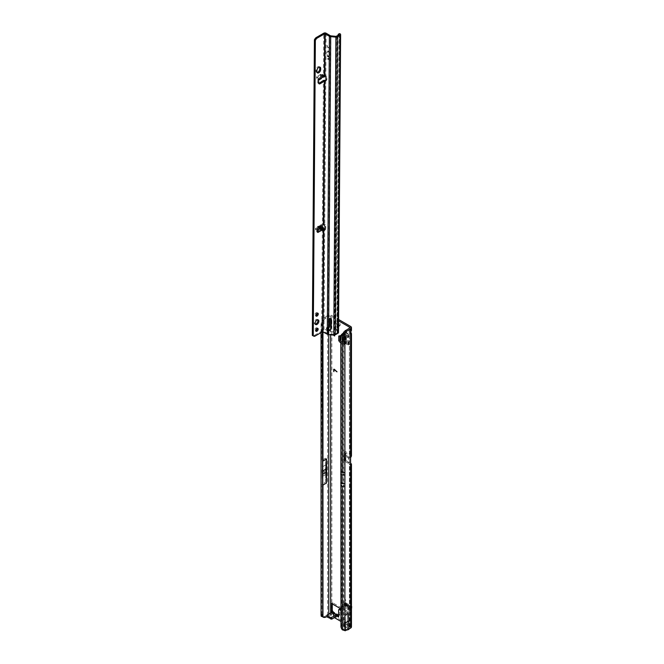 <?xml version="1.0" encoding="UTF-8"?>
<svg xmlns="http://www.w3.org/2000/svg" width="664" height="664" viewBox="0 0 664 664"><rect width="100%" height="100%" fill="white"/><g stroke="black" fill="none" stroke-linecap="round" stroke-linejoin="round"><path stroke-width="0.5" stroke-dasharray="3.32 2.49" d="M348.085 334.839L348.26 334.789A1.502 0.863 60 0 1 348.301 335.171L348.301 336.258A2.83 1.635 -120 0 0 347.936 334.714L349.115 334.017L348.326 333.162L347.787 333.419A1.502 0.863 -120 0 0 347.172 333.071L345.977 331.826L346.467 333.477A1.502 0.863 -120 0 0 346.467 334.183L345.969 334.523L346.633 335.677L347.172 335.42A1.502 0.863 -120 0 0 347.787 335.768L348.982 337.013L348.492 335.353A1.502 0.863 -120 0 0 348.542 335.029A1.502 0.863 -120 0 0 348.492 334.656L348.26 334.789M345.197 599.941L345.902 600.347L345.197 599.941M345.546 599.733L345.902 600.347M334.291 335.37L334.639 335.984M345.853 625.911L345.853 626.459L345.853 625.911M338.557 323.957A1.834 1.054 -120 0 0 336.905 323.177A1.834 1.054 -120 0 0 336.523 324.015A1.834 1.054 -120 0 0 337.212 325.733A1.834 1.054 -120 0 0 338.54 326.422M339.113 325.642A1.834 1.054 -120 0 0 339.918 325.667A1.834 1.054 -120 0 0 340.292 324.829A1.834 1.054 -120 0 0 339.495 322.986A1.834 1.054 -120 0 0 338.084 322.496A1.834 1.054 -120 0 0 337.702 323.335A1.834 1.054 -120 0 0 338.549 325.227M348.301 335.171A1.502 0.863 60 0 1 348.26 335.494L347.936 337.378A2.83 1.635 -120 0 0 348.301 336.258M347.172 333.071L346.94 333.203A1.502 0.863 60 0 1 347.247 333.328A1.502 0.863 60 0 1 347.546 333.56L347.455 333.876A2.83 1.635 -120 0 0 346.301 332.788A2.83 1.635 -120 0 0 345.147 332.539L344.666 332.822A2.83 1.635 -120 0 0 344.666 335.486L345.147 336.324A2.83 1.635 -120 0 0 347.455 337.652L347.936 337.387M347.936 334.714L347.455 333.876M350.592 332.232L349.413 331.552L349.413 328.19L349.413 330.406A2 1.154 -120 0 0 349.413 332.498L350.592 331.826A2 1.154 60 0 1 350.592 329.726L349.413 330.406L349.803 327.642M351.347 456.251L349.745 455.977L349.413 457.031L349.413 333.536A2 1.154 -60 0 1 349.123 332.714A2 1.154 -60 0 1 349.413 331.552L349.413 330.406L350.592 329.726L351.463 330.365M335.884 616.192L333.452 615.462L334.839 616.267L336.25 615.719L336.98 616.134L336.067 615.611L335.884 616.192L333.818 614.997L334.839 616.267L333.17 613.934L332.996 614.524L335.054 615.711L336.067 615.603L335.046 615.711L336.059 615.611M335.054 614.026L335.677 614.822L336.001 614.217A1.735 1.394 -136.6 0 1 337.486 615.071L337.063 615.511A1.735 1.394 43.4 0 0 335.586 614.656L334.54 614.051M340.79 610.448L341.445 610.83A0.996 0.581 -120 0 0 341.952 610.88A0.996 0.581 -120 0 0 342.159 610.423A0.996 0.581 -120 0 0 341.445 609.203L340.79 608.813M340.79 609.087L342.624 610.15A0.996 0.581 -120 0 0 343.13 610.199A0.996 0.581 -120 0 0 343.338 609.743A0.996 0.581 -120 0 0 342.624 608.523L332.971 602.945A0.996 0.581 -120 0 0 332.473 602.895A0.996 0.581 -120 0 0 332.266 603.352L332.266 603.891M340.79 626.086L341.786 625.322L341.786 484.795L340.79 485.558M341.786 625.322L341.968 626.086A6.665 4.341 -127.5 0 0 343.288 629.04L343.288 615.603L343.728 614.856L343.728 332.216M338.764 336.001L341.213 335.204L345.363 337.602L345.902 337.022A2 1.154 0 0 0 346.483 336.2A2 1.154 0 0 0 345.745 335.303L345.745 341.728A2 1.154 180 0 1 346.483 342.624A2 1.154 180 0 1 345.902 343.437L345.902 337.022M339.943 335.32L339.943 335.893M340.79 341.097L343.969 343.213A2 1.154 0 0 0 343.595 343.886A2 1.154 0 0 0 344.184 344.699L340.79 342.74M345.363 337.329L345.363 344.018L343.969 343.213A2 1.154 0 0 1 344.184 343.072L344.724 342.757L344.699 336.05L344.724 342.757M336.001 614.217L336.001 614.125A1.735 1.411 -60 0 1 337.121 614.183L337.486 615.071L339.802 616.408L339.802 609.336A0.996 0.581 60 0 1 340.009 608.88M333.278 611.967L333.677 612.872L332.266 612.059L331.087 612.739L332.498 613.553L331.087 612.739M332.266 612.059L333.677 612.872L332.008 613.561L332.266 610.764M345.736 460.434L344.558 461.115A0.996 0.581 -120 0 1 343.919 460.301A0.996 0.581 -120 0 1 343.993 459.488L345.164 458.807A0.996 0.581 -120 0 0 345.097 459.621A0.996 0.581 -120 0 0 345.736 460.434L350.584 463.24L350.592 625.629A2.996 1.735 180 0 1 351.463 626.849M321.044 332.614L321.086 324.073A6.665 0.946 -84.2 0 1 321.227 322.073L321.783 320.803A6.665 3.843 -60 0 1 324.098 317.799L327.601 315.599A2.996 1.735 180 0 1 331.842 315.599L331.842 614.806L350.592 625.629M331.842 315.599L338.59 319.492M351.463 455.761A2.996 1.735 180 0 0 350.592 454.533L345.736 451.736A0.996 0.581 -120 0 0 345.23 451.686A0.996 0.581 -120 0 0 345.164 452.715L343.993 453.396A0.996 0.581 -120 0 1 344.052 452.367A0.996 0.581 -120 0 1 344.558 452.416L349.413 455.214A1.336 0.772 180 0 1 349.803 455.761A1.336 0.772 180 0 1 349.745 455.977M348.492 334.656L348.99 334.316M349.131 341.628L349.131 344.35L346.301 342.715L346.301 339.993L349.131 341.628L349.579 341.23L346.301 339.993M344.682 609.701L348.774 612.067L349.505 611.021L349.505 607.842A2 1.154 -60 0 1 348.741 607.826A2 1.154 -60 0 1 348.326 606.913L342.765 603.709L342.765 608.49L343.504 610.382L344.682 609.701L343.944 607.809L343.944 603.028L344.724 602.846A2 1.154 -60 0 1 345.72 602.754A2 1.154 -60 0 1 346.127 603.842L351.688 607.054M344.184 603.161L349.737 606.373L349.505 607.842A2 1.154 -60 0 0 349.737 607.734L350.285 607.419L344.724 604.207L350.285 607.419M345.247 343.462L348.666 344.757L348.077 345.097L345.247 343.462L345.247 340.748L348.666 342.035L348.077 342.375L345.247 340.748M348.077 345.097L348.077 342.375M321.044 324.895L322.355 325.028L322.745 323.891A6.665 0.946 -84.2 0 1 322.87 322.239L322.961 321.484A6.665 3.843 -60 0 1 325.277 318.479L328.78 316.28A1.336 0.772 180 0 1 330.664 316.28L338.582 320.853M330.664 612.98L330.664 615.486L334.382 617.628M340.79 621.33L349.413 626.31A1.336 0.772 180 0 1 349.803 626.849A1.336 0.772 180 0 1 349.413 627.397L347.289 628.617L348.467 629.298L348.467 613.445M344.558 461.115L349.413 463.92A1.336 0.772 -0 0 1 349.803 464.468A1.336 0.772 -0 0 1 349.745 464.684L351.347 464.949M344.184 344.699L344.184 338.283L340.79 336.324L341.968 334.947A6.665 4.341 -127.5 0 1 342.84 333.486M348.326 606.913L348.326 611.702L349.505 611.021M348.774 612.067L347.596 612.747L348.326 611.702M347.596 612.747L343.504 610.382M326.887 616.574L328.78 615.486A1.336 0.772 0 0 1 330.664 615.486M343.993 459.488L343.993 453.396L344.085 453.852L345.753 453.852L345.753 459.297L345.164 458.807L343.993 459.488L345.753 459.297L345.753 460.368L344.085 460.368L344.085 453.852L344.085 460.368A2 1.154 0 0 0 344.674 461.181L344.674 455.745A2 1.154 180 0 1 344.085 454.931L345.753 454.931L345.753 453.869L344.085 453.869M332.166 612.108L332.008 613.561L326.887 616.682M338.391 615.594L338.101 614.773M333.677 612.872L334.581 613.395L334.108 612.449M322.961 616.989L321.227 616.275L321.227 322.073L322.87 322.239L322.87 331.676M321.509 459.762L321.783 320.803L322.961 321.484L322.961 331.693M325.883 617.155L324.098 616.632A6.665 3.843 -60 0 1 321.99 616.449A6.665 3.843 -60 0 1 321.783 616.308L321.509 485.367M324.704 317.267L325.883 317.948M325.476 482.28L325.476 458.185L325.476 482.28L321.783 484.413M325.476 458.185L321.783 460.318M324.704 616.474L327.601 614.806A2.996 1.735 0 0 1 331.842 614.806M338.524 615.495L339.802 614.383L338.623 615.329M334.05 369.474L333.859 371.649M336.963 371.624L334.598 369.383A0.93 0.539 -120 0 0 333.909 369.242M339.802 614.383L338.623 614.773M332.008 613.561L331.726 612.366M337.063 615.511L335.212 614.009M334.996 614.316L334.93 613.387M335.054 615.702L333.452 615.462L332.996 614.524M332.432 613.395L333.834 615.005L332.498 613.553M344.085 459.297L344.666 459.09M345.753 453.869L345.164 452.715L345.164 458.807M345.853 460.509L345.753 454.931L349.654 457.803L349.521 462.468L345.853 460.509L345.853 455.064M349.189 456.99L348.011 457.67L348.484 458.484L348.343 463.148L344.674 461.181M348.011 457.67L344.674 455.745M322.745 474.254L322.181 474.586L322.745 459.189M322.745 470.992L322.181 471.324L322.745 487.368M325.152 465.256L321.144 467.572M325.152 474.826L321.144 477.134M349.413 627.397L349.413 464.285L350.592 464.966M350.592 457.704L349.413 457.031A0.996 0.581 -60 0 0 349.405 457.123L349.405 464.194A0.996 0.581 -60 0 0 349.413 464.285M349.413 455.214L349.413 332.498L349.413 333.536L350.592 334.216L349.413 333.536L349.803 455.761M350.733 332.025L350.592 454.533M340.748 482.894L341.927 482.213L341.786 471.191L343.288 471.847L343.288 333.145A6.665 4.341 -127.5 0 0 343.18 333.212M340.79 471.963L341.786 471.191L341.786 335.561M342.292 629.812L343.288 629.04L343.678 629.879L343.728 628.766L343.288 615.603L343.288 485.442L343.728 485.425M347.762 626.725L344.201 628.783L344.201 625.513L343.728 625.513L347.762 623.463L347.289 612.797L343.728 614.856L344.201 625.505L347.762 623.446L347.662 628.833L344.135 630.161L344.906 630.609M347.762 626.708L343.728 628.766L344.201 628.783L344.135 630.161L343.678 629.879M347.289 612.797L347.289 628.617M347.455 337.652L347.546 335.901A1.502 0.863 60 0 1 346.94 335.552L345.147 336.324M344.666 335.486L346.226 334.324A1.502 0.863 60 0 1 346.226 333.618L344.666 332.822M345.147 332.539L346.94 333.203M340.79 341.877L341.213 341.628M344.184 338.283A2 1.154 180 0 1 343.595 337.461A2 1.154 180 0 1 343.969 336.797A2 1.154 180 0 1 344.184 336.648L344.724 336.341M341.213 335.204L340.034 335.884M344.699 342.475L343.089 341.719A2.332 1.345 180 0 1 342.533 341.337L344.143 340.972L344.143 334.556L345.745 335.303M344.143 334.556L342.533 334.922A2.332 1.345 180 0 0 343.089 335.303L344.699 336.05M344.143 340.972L345.745 341.728M345.363 343.753L345.902 343.437M343.977 340.864L342.483 341.238L341.711 339.57L341.711 334.847L342.533 334.922M342.533 341.337L342.483 334.913L343.122 334.731M343.197 339.13L343.197 334.407L343.969 334.482L343.969 340.798L343.197 339.13L341.711 339.57M343.197 334.407L341.711 334.847M343.977 334.448L343.047 334.747M348.666 344.757L348.666 342.035M346.301 342.715L349.579 343.952L349.579 341.23M349.579 343.952L349.131 344.35M342.765 603.709A2 1.154 120 0 0 343.18 604.622A2 1.154 120 0 0 343.944 604.63A2 1.154 120 0 0 344.184 604.522L344.724 604.207M343.944 607.809L342.765 608.49M351.538 608.813L345.977 605.601L346.127 603.842M345.977 605.601L344.857 606.813A2.332 1.345 120 0 1 344.807 606.141L344.956 604.373M351.546 609.004L350.409 610.025A2.332 1.345 120 0 1 350.36 609.353L350.517 607.585M351.463 606.116A2 1.154 120 0 0 351.281 605.958A2 1.154 120 0 0 350.285 606.058L344.724 602.846M349.737 606.373L350.285 606.058M350.409 610.025L344.857 606.813M351.19 609.71L347.098 607.344L346.035 605.842L351.48 609.071M350.069 610.772L345.977 608.415L344.915 606.913L345.986 605.8M347.098 607.344L345.977 608.415M340.748 474.187L341.927 473.507L343.255 474.279L343.255 482.977L341.927 482.213L341.786 484.795L343.288 485.442M317.799 319.841A2.664 1.527 120.4 0 0 317.417 319.409A2.664 1.527 120.4 0 0 315.367 320.114A2.664 1.527 120.4 0 0 314.188 322.795A2.664 1.527 120.4 0 0 314.719 324.007A2.664 1.527 120.4 0 0 315.284 324.132M317.201 328.356A1.701 0.971 120.4 0 0 316.877 327.825A1.701 0.971 120.4 0 0 315.566 328.282A1.701 0.971 120.4 0 0 314.819 329.983A1.701 0.971 120.4 0 0 315.159 330.755A1.701 0.971 120.4 0 0 315.773 330.78M317.309 313.184A1.701 0.971 120.4 0 0 316.985 312.653A1.701 0.971 120.4 0 0 315.674 313.109A1.701 0.971 120.4 0 0 314.927 314.819A1.701 0.971 120.4 0 0 315.267 315.591A1.701 0.971 120.4 0 0 315.881 315.607M322.754 74.592L322.023 75.306L323.202 74.625L324.165 75.372L323.459 74.434L323.75 33.2M320.936 230.889L322.355 230.076L320.928 230.541L319.019 230.167L319.259 230.574L320.936 230.889L318.977 228.101L319.21 227.511L322.812 227.976C320.388 226.988 319.035 227.005 318.762 228.042L319.019 230.167L317.541 231.022L317.649 229.877M319.359 226.615L320.031 226.607M322.048 75.248L320.272 77.671L319.841 75.53C320.114 74.492 321.467 74.476 323.899 75.464L320.289 74.932L320.065 75.455L322.023 75.306L320.322 77.58L318.255 78.725A0.83 0.473 -59.6 0 0 317.658 79.788L317.79 82.477A2 1.145 120.4 0 0 318.189 83.29A2 1.145 120.4 0 0 318.778 83.357M324.165 75.372L320.289 74.932M322.638 74.75L323.202 74.625M322.779 77.09L320.48 76.169L320.687 78.402L321.326 78.601M328.389 58.457L328.946 59.743L329.311 58.731L329.286 59.984L327.153 58.847L328.207 59.154L328.248 58.266M327.252 45.31L327.476 46.795L329.444 48.181L327.476 47.069L327.128 45.376L327.377 46.853L329.344 48.24L327.377 47.127L327.252 45.31M328.497 55.693L328.224 56.448L327.41 56.008L327.103 54.506L327.053 55.668L329.053 57.245L329.419 55.967L329.062 56.98L328.265 55.56M328.174 55.61L328.132 56.498L327.319 56.066L327.061 54.581M326.97 54.639L327.31 56.332L328.962 57.303L329.186 55.826M324.787 229.221L325.078 229.412A0.83 0.481 -120 0 0 325.709 229.138L325.866 226.49A2 1.154 -120 0 0 324.746 224.142L323.808 224.681M325.916 80.435A2 1.154 -120 0 0 326.505 80.369A2 1.154 -120 0 0 326.92 79.464A2 1.154 -120 0 0 326.912 79.365L326.788 76.551A0.83 0.481 -120 0 0 326.173 75.547L324.364 75.464A1.668 0.971 -179.6 0 0 324.19 75.48L324.098 75.563A2 1.162 -179.6 0 1 324.115 75.563L322.248 74.326A0.996 0.581 0.4 0 0 320.795 74.293L316.902 76.543A0.996 0.581 0.4 0 0 316.603 76.949A0.996 0.581 0.4 0 0 316.861 77.339L318.62 78.51L318.612 79.597L319.235 79.763L318.728 78.551L318.255 78.725L319.442 79.323M328.589 51.228L327.95 50.854L326.729 53.103L328.273 51.078L329.751 55.029L328.182 50.862L326.638 53.161L328.182 51.128L329.651 55.079L328.497 51.277M319.6 67.097A2.664 1.527 120.4 0 0 319.218 66.674A2.664 1.527 120.4 0 0 317.16 67.379A2.664 1.527 120.4 0 0 315.981 70.06L315.973 71.139A2.664 1.527 120.4 0 0 316.512 72.351A2.664 1.527 120.4 0 0 317.068 72.476M337.968 35.416L335.876 329.078L337.503 332.515L334.523 334.432L328.721 334.025A1.336 0.78 -179.6 0 1 327.991 333.809L323.044 330.904A1.668 0.971 0.4 0 0 321.633 331.17L314.188 335.469A2.664 1.527 -59.6 0 1 312.86 335.602L312.312 335.403M323.335 224.606L322.397 224.05L318.255 226.15A2 1.145 120.4 0 0 316.753 228.532L316.579 231.404L317.525 231.952M318.106 232.334L317.168 231.777A0.83 0.473 -59.6 0 1 316.579 231.404M318.762 228.042L319.259 230.574L317.168 231.777L317.649 231.147L315.773 229.852A0.996 0.581 -179.6 0 1 315.524 229.462A0.996 0.581 -179.6 0 1 315.815 229.055L319.708 226.806A0.996 0.581 -179.6 0 1 321.16 226.839L323.028 228.076A2 1.162 0.4 0 0 323.011 228.076L322.098 229.86M321.633 331.17L322.355 230.076L323.102 228.532A1.668 0.971 0.4 0 1 323.277 228.516L323.028 228.076M323.949 229.321L323.277 228.516M323.277 228.856L324.713 229.171L324.007 328.804L323.044 330.904M324.372 75.115L325.036 75.995M325.045 75.538L324.397 75.962M318.164 230.541L315.782 228.765A0.996 0.581 -179.6 0 1 315.533 228.374A0.996 0.581 -179.6 0 1 315.823 227.968L319.716 225.718A0.996 0.581 -179.6 0 1 321.127 225.727M324.962 75.953L322.87 77.14M323.542 76.078L320.48 76.169M320.687 78.402L318.612 79.597L316.852 78.427L316.861 77.339M323.924 76.526L322.239 75.414A0.996 0.581 0.4 0 0 320.787 75.381L316.894 77.63A0.996 0.581 0.4 0 0 316.595 78.037A0.996 0.581 0.4 0 0 316.852 78.427M326.107 33.208L325.808 75.364L324.862 75.903M335.876 329.078L337.188 330.166L334.299 331.909L328.796 331.452A0.996 0.581 -179.6 0 1 328.24 331.286L324.007 328.804M331.27 327.468L331.328 327.352A2.664 2.141 -164.8 0 0 331.419 327.086A2.664 2.141 -164.8 0 0 331.485 326.647L331.543 318.654A0.996 0.805 -164.8 0 0 329.568 318.463L329.56 318.753M329.452 326.671A0.664 0.539 15.2 0 1 328.846 326.929A1.834 1.469 -164.8 0 0 328.829 326.929L328.614 327.692M328.481 58.407L329.037 59.685L329.07 58.59M329.402 58.673L329.394 59.76M327.335 327.518L328.273 326.97A1.834 1.054 -120 0 0 328.008 327.053A1.834 1.054 -120 0 0 327.659 327.584M335.918 329.493L336.938 329.045L337.154 330.373A1.336 0.656 -113.5 0 0 337.926 331.776L338.167 331.967A1.668 0.971 -179.6 0 1 338.499 332.556M337.959 35.441L339.022 34.976L336.938 329.045M328.406 55.751L328.962 57.029L329.087 55.884M328.024 59.204L329.303 59.81M328.24 59.079L328.149 58.324M330.896 35.864L328.829 326.929L328.273 326.97L330.34 35.698M339.503 33.665A1.336 0.656 -113.5 0 0 339.262 34.005L339.022 34.976M323.717 224.615L324.281 223.917L322.397 224.05L323.418 80.46M325.775 80.394L324.746 224.142L324.281 223.917M319.193 79.282L318.255 78.725L320.372 77.58L319.841 75.53M323.077 228.648L322.812 227.976M348.99 336.274L348.085 336.797M348.326 333.162L347.421 333.685M336.001 614.125L334.805 614.208M342.624 608.523L341.445 609.203M345.363 344.018L345.363 337.602M350.592 329.726L350.592 326.422M349.505 606.232L343.944 603.028M330.664 316.28L330.664 318.579M330.664 328.813L330.664 334.805M349.413 626.31L349.413 463.92M328.78 316.28L328.78 327.701M328.78 329.9L328.78 334.623M328.78 614.067L328.78 615.486M332.266 613.411L333.17 613.934M322.355 331.851L322.355 325.028M321.086 324.073L322.704 324.239M322.745 323.891L322.745 331.676M324.098 616.632L325.277 617.312M324.098 317.799L325.277 318.479M327.601 315.599L327.601 614.806M345.736 451.736L344.558 452.416M342.624 610.15L341.445 610.83M339.802 609.336L338.623 610.017M332.266 603.352L332.971 602.945M327.078 615.047L327.078 616.408M333.834 615.005L333.054 614.557L333.22 613.968M345.753 459.305L344.085 459.305M349.654 462.161L348.484 462.841M349.654 457.803L348.484 458.484M349.189 462.434L348.011 463.115M322.745 459.463L322.181 471.598M322.181 474.851L322.745 487.633M340.972 335.718L341.968 334.947M340.972 626.857L341.968 626.086M343.288 471.847L343.728 471.83M350.584 457.803L349.405 457.123M350.584 464.875L349.405 464.194M348.326 336.656L347.421 337.179M346.633 335.677L345.72 336.2M345.969 334.523L345.056 335.046M345.969 332.564L345.056 333.096M346.633 332.183L345.72 332.706M344.184 336.648L344.184 343.072M343.089 341.719L343.089 335.303M344.184 604.522L349.737 607.734M350.36 609.353L344.807 606.141M343.255 482.977L343.728 482.977M343.255 474.279L343.728 474.279M320.878 74.783L323.044 74.617L318.737 78.559M320.421 76.277L323.575 76.036M325.709 229.138L324.762 229.686M326.912 79.365L325.974 79.912M333.942 334.531L336.117 36.371M328.804 329.908L328.721 334.025M327.991 333.809L328.257 329.535M336.399 36.312L334.523 334.432M337.304 332.822L339.188 34.711M339.213 34.686L337.37 332.315M336.266 330.763L337.154 330.373M337.129 332.124L337.926 331.776M328.846 326.929L328.638 327.701M329.568 318.463L329.444 318.903M331.543 318.654L331.328 319.417M331.485 326.647L331.278 327.41M326.173 75.547L325.227 76.094M326.788 76.551L325.85 77.09M325.866 226.49L324.928 227.038M338.167 331.967L340.283 33.997M338.2 34.47L339.262 34.005M316.753 228.532L317.691 229.088M318.255 226.15L319.201 226.698M317.79 82.477L318.728 83.033M317.658 79.788L318.604 80.336M312.478 335.386L313.425 335.942M312.86 335.602L313.806 336.158M314.188 335.469L315.134 336.026M322.239 75.414L322.248 74.326M315.782 228.765L315.773 229.852M321.168 225.752L321.16 226.839M320.787 75.381L320.795 74.293M316.894 77.63L316.902 76.543M315.823 227.968L315.815 229.055M319.716 225.718L319.708 226.806M315.981 70.06L316.927 70.608M315.973 71.139L316.919 71.695M339.918 325.667L338.74 326.348M337.138 616.117L336.291 615.628M343.13 610.199L341.952 610.88M332.473 602.895L331.294 603.576M345.23 451.686L344.052 452.367M332.448 613.42L331.859 612.623M332.266 611.984L332.124 613.362M339.694 614.59L338.549 615.486M349.521 462.468L348.343 463.148M322.762 490.148L322.082 471.457L322.77 456.757M349.629 464.725L350.791 465.198M349.803 626.849L349.803 464.468M348.982 337.013L347.803 337.694M345.977 331.826L344.807 332.506M338.084 322.496L336.905 323.177M343.595 337.461L343.595 343.886M344.815 336.2L344.815 342.624M346.483 336.2L346.483 342.624M345.263 337.461L345.263 343.886M343.18 604.622L348.741 607.826M344.89 604.19L350.451 607.402M345.72 602.754L351.281 605.958M344.018 603.178L349.571 606.39M347.247 333.328L346.301 332.788M314.719 324.007L315.666 324.555M315.159 330.755L316.097 331.311M315.267 315.591L316.205 316.139M325.534 229.478L324.588 230.018M316.745 231.819L317.691 232.375M339.287 34.569L337.188 330.166M329.585 318.297L329.377 319.06M331.419 327.086L331.212 327.858M326.505 80.369L325.559 80.908M328.008 327.053L327.07 327.601M318.189 83.29L319.127 83.847M337.179 330.149L337.503 332.515M316.595 78.037L316.603 76.949M315.533 228.374L315.524 229.462M320.596 76.136L323.775 75.895M316.985 312.653L317.923 313.209M316.877 327.825L317.815 328.381M317.417 319.409L318.363 319.957M319.218 66.674L320.156 67.222M316.512 72.351L317.45 72.907"/><path stroke-width="1" d="M333.934 335.577L334.639 335.984L333.934 335.577M338.54 326.422A1.834 1.054 -120 0 0 338.74 326.348A1.834 1.054 -120 0 0 339.121 325.509A1.834 1.054 -120 0 0 338.557 323.957M338.549 325.227A1.834 1.054 -120 0 0 339.113 325.642M350.592 332.232L350.592 328.871A2.996 1.735 0 0 0 351.463 327.642L351.463 330.365L350.592 332.232A2 1.154 120 0 0 350.301 333.394A2 1.154 120 0 0 350.592 334.216L351.463 333.627L350.733 332.025M324.065 472.137L324.065 471.589L324.065 472.137M335.818 614.109L337.121 614.183L337.486 615.071M334.805 614.208L337.121 614.183M335.054 614.358L334.473 614.017A1.735 1.394 -163.4 0 0 332.996 613.163L335.054 614.358L338.25 614.781M344.906 615.503L345.238 622.956L348.799 620.898L348.467 613.445L344.906 615.503L344.906 630.609L342.292 629.812A6.665 4.341 -127.5 0 1 340.972 626.857L340.79 336.324L338.764 336.001L338.764 340.723L340.034 342.309L340.79 341.877M339.943 335.893L339.943 340.043L340.79 341.097M337.212 616.275L338.623 617.088L338.623 610.017A0.996 0.581 60 0 1 338.831 609.56L340.009 608.88A0.996 0.581 60 0 1 340.507 608.929L340.79 609.087M332.266 603.891L332.266 610.764L332.266 610.033L331.087 610.971L331.087 612.739M335.212 614.009L334.108 612.449L332.266 612.059L332.266 610.764L331.153 611.245L331.087 604.033A0.996 0.581 -120 0 1 331.294 603.576A0.996 0.581 -120 0 1 331.792 603.626L331.087 604.033M350.584 463.24L350.592 463.24A2.996 1.735 0 0 1 351.463 464.468A2.996 1.735 0 0 1 351.347 464.949L350.584 464.825M338.59 319.492L350.592 326.422A2.996 1.735 0 0 1 351.463 327.642M336.963 371.848L333.992 369.499L333.859 371.649L333.668 369.699A0.93 0.539 -120 0 1 334.498 369.441L336.963 371.848M340.79 608.813L331.792 603.626M338.831 609.56A0.996 0.581 60 0 1 339.329 609.61L340.79 610.448M338.582 320.853L349.413 327.103A1.336 0.772 -0 0 1 349.803 327.642A1.336 0.772 -0 0 1 349.413 328.19L344.89 330.987A6.665 3.843 120 0 0 343.728 332.216L344.906 332.896A6.665 3.843 120 0 1 346.068 331.668L344.89 330.987M334.382 617.628L340.79 621.33M340.79 342.74L340.034 342.309M351.463 464.468L351.463 626.849A2.996 1.735 180 0 1 350.592 628.078L348.799 629.107M350.592 628.078L350.592 464.966A0.996 0.581 -60 0 1 350.584 464.875L350.584 457.803A0.996 0.581 -60 0 1 350.592 457.704L350.592 334.216M350.592 328.871L346.068 331.668M326.887 616.574L325.277 617.312A6.665 3.843 -60 0 1 323.169 617.13A6.665 3.843 -60 0 1 322.961 616.989L322.87 616.441A6.665 0.946 -84.2 0 1 322.745 615.611L322.355 331.851M326.655 482.927L326.655 458.899L326.182 469.008L326.655 482.927L322.961 485.06L322.745 487.368M326.655 458.899L322.961 461.032L322.77 456.757M334.108 612.449L332.266 612.059L327.078 615.047L327.078 616.956L331.792 619.13L336.972 616.134L336.972 614.773M333.262 611.959L332.266 610.423M326.887 615.321L330.846 617.769L336.872 614.831L337.246 616.026L336.723 616.283M322.87 486.098L322.87 616.441L321.227 616.275A6.665 0.946 -84.2 0 1 321.086 615.213L321.044 614.656L322.355 614.789M321.044 614.656L321.044 332.614M322.745 459.189L322.762 490.148M321.783 616.308L322.961 616.989L322.961 485.06M336.963 371.716L334.05 369.474M333.76 371.433L333.668 369.699M338.524 615.495L337.246 616.026M338.623 614.773L337.113 614.773M331.726 612.366L331.153 611.245M334.93 613.387L335.054 614.026M332.996 613.163L333.17 612.573A1.735 1.394 16.6 0 1 334.648 613.428L334.83 613.536M326.182 472.27L322.745 474.254M326.182 469.008L322.745 470.992M350.592 464.966L351.347 464.949L350.592 464.966M351.463 333.627L351.463 455.761A2.996 1.735 180 0 1 351.347 456.251L350.592 457.704M340.79 471.963L342.292 472.61L342.292 333.909L343.396 332.93M342.292 472.61L344.906 472.511L344.906 332.896L342.292 333.909A6.665 4.341 -127.5 0 0 342.06 334.067A6.665 4.341 -127.5 0 0 340.972 335.718L340.79 336.324M343.288 333.145L343.728 332.216L343.288 333.145M346.666 331.137L345.488 330.456M348.799 620.898L348.799 629.489L344.906 630.609L344.906 486.106L342.292 486.214L340.79 485.558M345.238 622.956L345.238 630.8M339.943 340.043L338.764 340.723M351.463 606.116A2 1.154 120 0 1 351.688 607.054L351.48 609.071M315.126 323.351A2.664 1.527 120.4 0 0 315.666 324.555A2.664 1.527 120.4 0 0 317.716 323.849A2.664 1.527 120.4 0 0 318.894 321.168A2.664 1.527 120.4 0 0 318.363 319.957A2.664 1.527 120.4 0 0 316.313 320.671A2.664 1.527 120.4 0 0 315.126 323.351M315.284 324.132A2.664 1.527 120.4 0 0 317.956 320.621A2.664 1.527 120.4 0 0 317.799 319.841M315.757 330.539A1.701 0.971 120.4 0 0 316.097 331.311A1.701 0.971 120.4 0 0 317.409 330.855A1.701 0.971 120.4 0 0 318.164 329.153A1.701 0.971 120.4 0 0 317.815 328.381A1.701 0.971 120.4 0 0 316.512 328.829A1.701 0.971 120.4 0 0 315.757 330.539M315.773 330.78A1.701 0.971 120.4 0 0 317.218 328.597A1.701 0.971 120.4 0 0 317.201 328.356M315.865 315.367A1.701 0.971 120.4 0 0 316.205 316.139A1.701 0.971 120.4 0 0 317.517 315.69A1.701 0.971 120.4 0 0 318.272 313.981A1.701 0.971 120.4 0 0 317.923 313.209A1.701 0.971 120.4 0 0 316.62 313.665A1.701 0.971 120.4 0 0 315.865 315.367M315.881 315.607A1.701 0.971 120.4 0 0 317.326 313.425A1.701 0.971 120.4 0 0 317.309 313.184M319.409 226.515L321.808 227.478L322.895 229.57L322.588 230.508L319.616 228.74L319.359 226.623L322.472 230.532M320.687 78.402L323.692 75.92L323.733 77.215L324.713 76.65M321.808 227.478L322.853 226.872L323.949 228.956L323.302 229.653L324.132 229.952A0.83 0.481 -120 0 0 324.762 229.686L324.928 227.038A2 1.154 -120 0 0 323.808 224.681L319.201 226.698A2 1.145 120.4 0 0 317.691 229.088L317.525 231.952A0.83 0.473 120.4 0 0 318.106 232.334L318.164 230.541L317.55 229.935M318.612 79.597L319.235 79.763L319.193 79.282A0.83 0.473 120.4 0 0 318.604 80.336L318.728 83.033A2 1.145 120.4 0 0 319.127 83.847A2 1.145 120.4 0 0 320.214 83.689L324.829 80.933A2 1.154 -120 0 0 325.559 80.908A2 1.154 -120 0 0 325.974 80.012A2 1.154 -120 0 0 325.974 79.912L325.85 77.09A0.83 0.481 -120 0 0 325.227 76.094L324.397 75.962L324.696 33.756L329.402 36.238A2.332 1.361 0.4 0 0 330.689 36.628L335.909 37.134A1.668 0.971 0.4 0 0 337.345 36.869L340.126 35.258A1.668 0.971 0.4 0 0 340.615 34.578A1.668 0.971 0.4 0 0 340.283 33.997L340.043 33.806A1.336 0.656 -113.5 0 0 339.503 33.665L338.441 34.13A1.336 0.656 -113.5 0 0 338.2 34.47L337.968 35.416M317.068 72.476A2.664 1.527 120.4 0 0 319.741 68.965L319.749 67.886A2.664 1.527 120.4 0 0 319.6 67.097M340.615 34.578L338.499 332.556A1.668 0.971 -179.6 0 1 338.009 333.237L335.229 334.847A1.668 0.971 -179.6 0 1 333.793 335.104L328.564 334.606A2.332 1.361 -179.6 0 1 327.286 334.216L322.579 331.726L315.134 336.026A2.664 1.527 -59.6 0 1 313.806 336.158L312.312 335.403L314.412 39.74L314.968 38.902A2.664 1.527 -59.6 0 1 316.305 37.499L323.75 33.2A1.668 0.971 -179.6 0 1 326.107 33.208L330.34 35.698A0.996 0.581 0.4 0 0 330.896 35.864L336.117 36.371L339.188 34.711L338.98 34.271A1.336 0.656 -113.5 0 0 338.441 34.13M318.778 83.357A2 1.145 120.4 0 0 319.276 83.141L323.418 80.46L324.356 81.008L323.335 224.606M321.534 230.358L318.106 232.334L317.168 231.777L317.541 231.022M323.277 228.856L324.787 229.221M320.695 68.433A2.664 1.527 120.4 0 0 320.156 67.222A2.664 1.527 120.4 0 0 318.106 67.935A2.664 1.527 120.4 0 0 316.927 70.608L316.919 71.695A2.664 1.527 120.4 0 0 317.45 72.907A2.664 1.527 120.4 0 0 319.5 72.193A2.664 1.527 120.4 0 0 320.687 69.521L320.695 68.433L319.749 67.886M313.259 335.959L315.358 40.296L315.915 39.458A2.664 1.527 -59.6 0 1 317.251 38.047L324.696 33.756M322.853 226.872L321.168 225.752A0.996 0.581 -179.6 0 0 321.127 225.727M324.962 75.953L322.779 77.09M325.036 75.903L323.924 76.526M323.044 331.726L323.775 229.711L324.713 229.171M327.659 327.584A1.834 1.054 -120 0 0 328.257 329.535L328.804 329.908A1.834 1.469 -164.8 0 0 330.539 329.087L331.27 327.468M329.56 318.753L329.51 326.456A0.664 0.539 15.2 0 1 329.452 326.671M323.808 224.681L324.829 80.933L325.775 80.394A2 1.154 -120 0 0 325.916 80.435M328.638 327.701A1.834 1.469 -164.8 0 0 328.614 327.692L327.335 327.518A1.834 1.054 -120 0 0 327.07 327.601A1.834 1.054 -120 0 0 327.31 330.083L328.597 330.672A1.834 1.469 -164.8 0 0 330.332 329.85L331.12 328.116A2.664 2.141 -164.8 0 0 331.212 327.858A2.664 2.141 -164.8 0 0 331.278 327.41L331.328 319.417A0.996 0.805 -164.8 0 0 329.361 319.226L329.303 327.219A0.664 0.539 15.2 0 1 328.638 327.701M328.564 334.606L328.804 329.908M328.257 329.535L327.31 330.083L327.286 334.216M324.738 80.925L325.775 80.394M323.418 80.46L325.302 80.228M314.412 39.74L315.358 40.296M318.164 230.541L317.649 231.147M334.648 613.428L334.54 614.051M342.292 629.812L342.292 486.214M349.413 328.19L349.413 327.103M330.664 318.579L330.664 328.813M330.664 334.805L330.664 612.98M344.906 472.511L344.906 474.951L342.076 474.951L340.748 474.187M344.906 486.106L344.906 474.951M328.78 327.701L328.78 329.9M328.78 334.623L328.78 614.067M322.961 331.693L322.961 461.032M321.086 615.213L322.704 615.379M322.745 331.676L322.745 615.611M322.87 331.676L322.87 460.194M340.507 608.929L339.329 609.61M327.078 615.594L327.078 616.956M330.846 617.769L330.846 619.13M331.792 617.769L331.792 619.13M344.906 483.658L342.076 483.658L342.076 474.951M342.076 483.658L340.748 482.894M320.031 226.607L322.828 230.117M322.621 77.306L319.193 79.282M323.302 229.653L322.579 331.726M322.895 229.57L323.949 228.956M317.649 229.877L319.616 228.74M330.539 329.087L330.332 329.85M333.793 335.104L335.909 37.134M328.614 327.692L330.689 36.628M329.51 326.456L329.303 327.219M331.261 327.584L331.12 328.116M324.771 229.586L324.132 229.952M327.335 327.518L329.402 36.238M324.862 75.903L325.161 33.756M337.345 36.869L335.229 334.847M338.009 333.237L340.126 35.258M338.98 34.271L340.043 33.806M319.276 83.141L320.214 83.689M316.305 37.499L317.251 38.047M314.968 38.902L315.915 39.458M314.578 39.566L315.524 40.122M319.741 68.965L320.687 69.521M321.268 616.283L322.389 616.665M322.156 616.541L323.169 617.13M342.06 334.067L343.056 333.303M321.326 78.601L319.401 79.713M329.493 326.563L329.286 327.327"/></g></svg>
